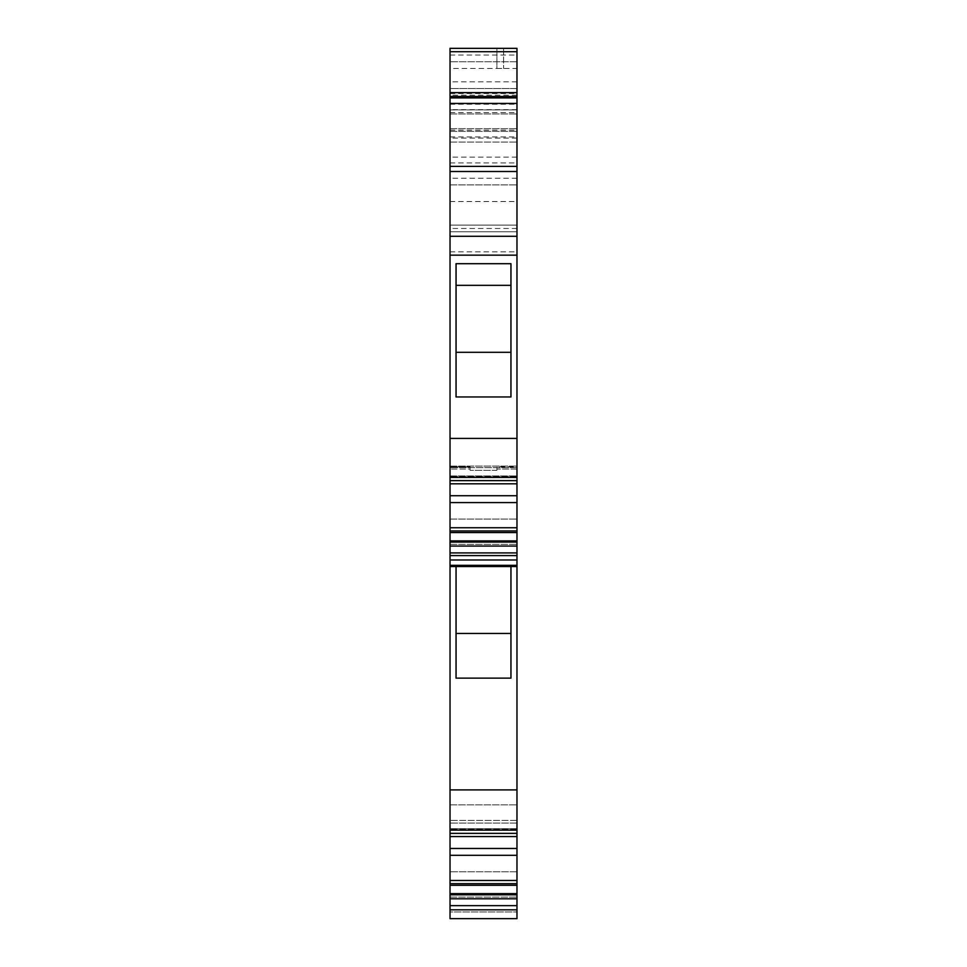 <?xml version="1.0" encoding="UTF-8"?>
<svg xmlns="http://www.w3.org/2000/svg" width="967" height="967" viewBox="0 0 967 967"><rect width="100%" height="100%" fill="white"/><g stroke="black" fill="none" stroke-linecap="round" stroke-linejoin="round"><path stroke-width="0.73" stroke-dasharray="4.83 3.63" d="M450.03 565.949L516.97 565.949L516.97 918.65L450.03 918.65L516.97 918.65L516.97 804.846L516.97 918.65L516.97 804.846L516.97 918.65L450.03 918.65L450.03 911.954L450.03 918.65L450.03 911.954L516.97 911.954L450.03 911.954L450.03 804.846L450.03 918.65L450.03 438.426L516.97 438.426L516.97 480.623L516.97 467.641L516.97 475.945L450.03 475.945L450.03 466.831L450.03 480.623L450.03 475.945L516.97 475.945L516.97 476.658L450.03 476.658L516.97 476.658L516.97 480.623L450.03 480.623M450.03 251.867L516.97 251.867L516.97 231.778L450.03 231.778L516.97 231.778L450.03 231.778L516.97 231.778L450.03 231.778L450.03 48.35L450.03 225.093L516.97 225.093L516.97 231.778L450.03 231.778L450.03 92.639L450.03 225.093L516.97 225.093L516.97 68.439L516.97 231.778L516.97 88.517L450.03 88.517L450.03 48.35L516.97 48.35L516.97 88.517L450.03 88.517L450.03 438.426M450.03 97.885L450.03 128.684L450.03 97.885L516.97 97.885L450.03 97.885M450.03 530.956L450.03 519.049L450.03 530.956L516.97 530.956L516.97 519.049L516.97 565.949M450.03 540.904L450.03 544.385L450.03 540.904L516.97 540.904M450.03 565.332L450.03 466.094L450.03 565.332L516.97 565.332L516.97 466.094L516.97 565.332M450.03 911.954L450.03 804.846L450.03 911.954L516.97 911.954L450.03 911.954M450.03 68.439L450.03 61.743L450.03 68.439L516.97 68.439L516.97 61.743L516.97 68.439L450.03 68.439M450.03 142.076L450.03 112.619L450.03 142.076L516.97 142.076L516.97 112.619L516.97 142.076L450.03 142.076L516.97 142.076M516.97 566.517L456.049 566.517L456.049 678.133L456.049 566.517L450.03 566.517M516.97 789.894L450.03 789.894M510.951 566.517L456.049 566.517L510.951 566.517L510.951 678.133L510.951 633.458L510.951 678.133L456.049 678.133L456.049 633.458L510.951 633.458L510.951 566.517L510.951 633.458M450.03 559.917L516.97 559.917L450.03 559.917M450.03 466.094L516.97 466.094L450.03 466.094M516.97 820.367L516.97 828.671L516.97 820.367L450.03 820.367L516.97 820.367M516.97 829.396L516.97 828.671L450.03 828.671L516.97 828.671L516.97 833.361L516.97 829.396L450.03 829.396L516.97 829.396M516.97 530.956L516.97 466.831L496.893 466.831L496.893 470.325L496.893 466.831L496.893 470.325L496.893 469.031L516.97 469.031L516.97 467.641L516.97 469.031L496.893 469.031L496.893 466.831L516.97 466.831L516.97 480.623M516.97 251.867L516.97 438.426M450.03 918.65L516.97 918.65L450.03 918.65M450.03 804.846L516.97 804.846L450.03 804.846M450.03 897.122L516.97 897.122L450.03 897.122M516.97 871.775L450.03 871.775L516.97 871.775M516.97 823.05L450.03 823.05L516.97 823.05M450.03 544.385L516.97 544.385L450.03 544.385M450.03 519.049L516.97 519.049L450.03 519.049M450.03 466.831L470.107 466.831L470.107 470.325L470.107 466.831L470.107 469.031L450.03 469.031L470.107 469.031L470.107 470.325L470.107 466.831L450.03 466.831M496.893 470.325L470.107 470.325L496.893 470.325M516.97 467.641L450.03 467.641L516.97 467.641M516.97 109.67L450.03 109.67M450.03 113.961L516.97 113.961L450.03 113.961M450.03 128.684L516.97 128.684L450.03 128.684M450.03 109.936L516.97 109.936M516.97 95.213L450.03 95.213M450.03 184.915L516.97 184.915L450.03 184.915M450.03 131.367L516.97 131.367L450.03 131.367M516.97 109.863L450.03 109.863M450.03 48.35L503.589 48.35L450.03 48.35M496.893 68.439L503.589 68.439L496.893 68.439L496.893 48.35L496.893 68.439M503.589 48.35L503.589 68.439L503.589 48.35M456.049 396.966L456.049 263.689L456.049 396.966L510.951 396.966L510.951 352.29L456.049 352.29L456.049 396.966M456.049 285.338L510.951 285.338L510.951 396.966L510.951 263.689L510.951 285.338L510.951 263.689L456.049 263.689L456.049 352.29M516.97 477.432L450.03 477.432M516.97 483.814L450.03 483.814M516.97 495.72L450.03 495.72M516.97 502.586L450.03 502.586M516.97 527.752L450.03 527.752M516.97 532.539L450.03 532.539M516.97 546.053L450.03 546.053M450.03 552.919L516.97 552.919M510.951 285.338L510.951 352.29M516.97 830.157L450.03 830.157M450.03 833.361L516.97 833.361M516.97 836.552L450.03 836.552M450.03 848.458L516.97 848.458M450.03 855.324L516.97 855.324M516.97 880.49L450.03 880.49M450.03 883.681L516.97 883.681M516.97 885.276L450.03 885.276M450.03 898.79L516.97 898.79M450.03 905.644L516.97 905.644M516.97 61.743L450.03 61.743L516.97 61.743M450.03 136.963L516.97 136.963M450.03 112.619L516.97 112.619M456.049 566.517L456.049 633.458M450.03 559.99L516.97 559.99M450.03 104.231L516.97 104.231M450.03 93.533L516.97 93.533M516.97 157.15L450.03 157.15M450.03 162.952L516.97 162.952M516.97 178.23L450.03 178.23M450.03 201.511L516.97 201.511M516.97 228.466L450.03 228.466M516.97 138.063L450.03 138.063M450.03 55.046L516.97 55.046M516.97 81.82L450.03 81.82M516.97 225.093L450.03 225.093L516.97 225.093M450.03 541.363L516.97 541.363M516.97 542.088L450.03 542.088M516.97 555.59L450.03 555.59M450.03 894.1L516.97 894.1M450.03 894.813L516.97 894.813M516.97 909.838L450.03 909.838M450.03 130.182L516.97 130.182M516.97 893.629L450.03 893.629"/><path stroke-width="1.45" d="M450.03 833.361L516.97 833.361L516.97 48.35L450.03 48.35L450.03 918.65L516.97 918.65L516.97 885.276L450.03 885.276M450.03 883.681L516.97 883.681L516.97 885.276M516.97 883.681L516.97 836.552L450.03 836.552M516.97 833.361L516.97 836.552M450.03 905.644L516.97 905.644M450.03 898.79L516.97 898.79M516.97 880.49L450.03 880.49M450.03 855.324L516.97 855.324M450.03 848.458L516.97 848.458M516.97 830.157L450.03 830.157M516.97 789.894L450.03 789.894M450.03 566.517L456.049 566.517L456.049 678.133L510.951 678.133L510.951 566.517L516.97 566.517M450.03 565.949L516.97 565.949M510.951 566.517L456.049 566.517M450.03 565.332L516.97 565.332M450.03 552.919L516.97 552.919M516.97 546.053L450.03 546.053M516.97 532.539L450.03 532.539M516.97 530.956L450.03 530.956M516.97 527.752L450.03 527.752M516.97 502.586L450.03 502.586M516.97 495.72L450.03 495.72M516.97 483.814L450.03 483.814M516.97 480.623L450.03 480.623M516.97 477.432L450.03 477.432M516.97 438.426L450.03 438.426M456.049 263.689L510.951 263.689L510.951 396.966L456.049 396.966L456.049 263.689M450.03 97.885L516.97 97.885M450.03 92.639L516.97 92.639M510.951 285.338L456.049 285.338M510.951 352.29L456.049 352.29M456.049 633.458L510.951 633.458M450.03 909.838L516.97 909.838M450.03 894.813L516.97 894.813M516.97 894.1L450.03 894.1M516.97 559.99L450.03 559.99M450.03 555.59L516.97 555.59M516.97 542.088L450.03 542.088M516.97 541.363L450.03 541.363M516.97 255.155L450.03 255.155M450.03 236.274L516.97 236.274M516.97 171.51L450.03 171.51M450.03 166.384L516.97 166.384M516.97 103.421L450.03 103.421M450.03 96.495L516.97 96.495M516.97 51.698L450.03 51.698M516.97 893.629L450.03 893.629M516.97 540.904L450.03 540.904"/></g></svg>
